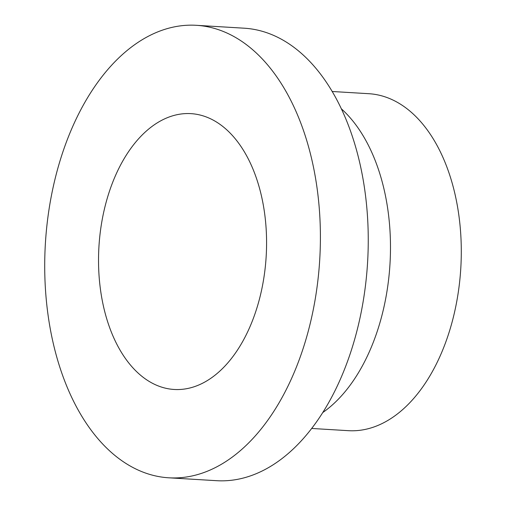 <?xml version="1.0" encoding="UTF-8"?>
<svg xmlns="http://www.w3.org/2000/svg" width="506" height="506" viewBox="0 0 506 506"><rect width="100%" height="100%" fill="white"/><g stroke="black" fill="none" stroke-linecap="round" stroke-linejoin="round"><path stroke-width="0.76" d="M168.89 477.809L216.739 480.7A226.669 137.442 -86.5 0 0 364.858 190.585A226.669 137.442 -86.5 0 0 244.075 28.191L196.227 25.3A226.669 137.442 -86.5 0 0 48.108 315.415A226.669 137.442 -86.5 0 0 168.89 477.809A226.669 137.442 -86.5 0 0 317.009 187.694A226.669 137.442 -86.5 0 0 196.227 25.3M322.954 412.415A168.795 102.351 -86.5 0 0 387.95 210.357A168.795 102.351 -86.5 0 0 341.297 108.765M311.797 428.462L348.463 430.682A168.795 102.351 -86.5 0 0 458.765 214.633A168.795 102.351 -86.5 0 0 368.817 93.705L332.151 91.491M100.599 290.482A138.17 83.781 -86.5 0 0 174.222 389.475A138.17 83.781 -86.5 0 0 264.511 212.628A138.17 83.781 -86.5 0 0 190.888 113.635A138.17 83.781 -86.5 0 0 100.599 290.482"/></g></svg>
